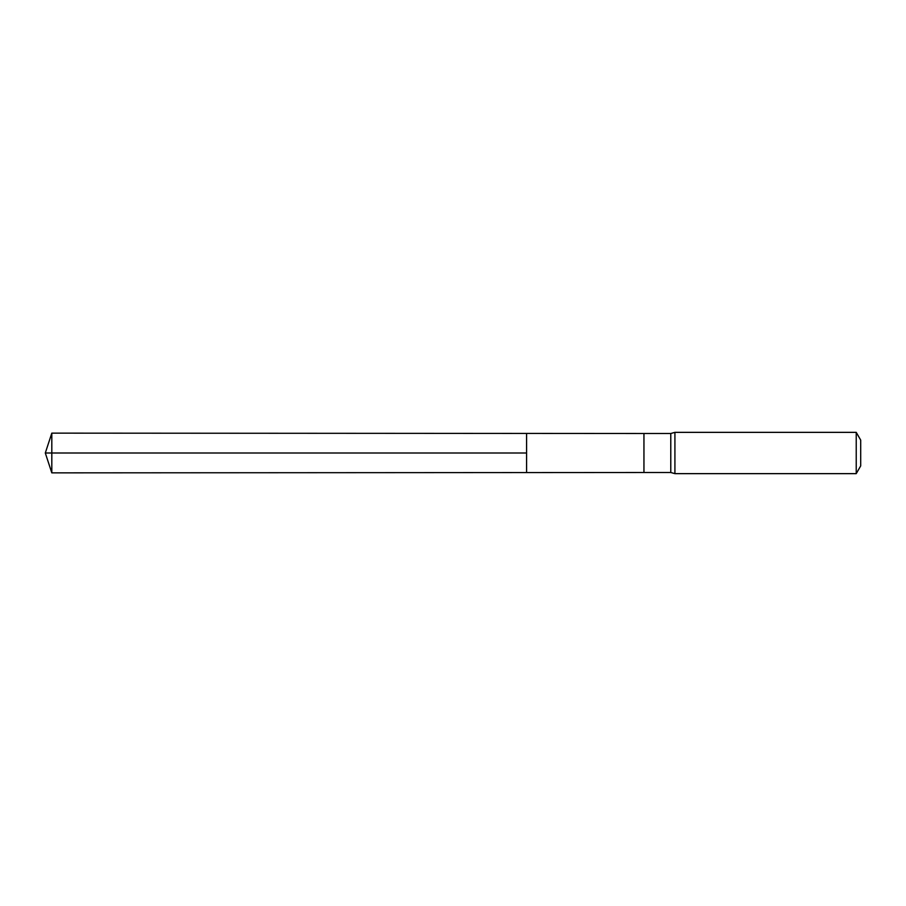 <?xml version="1.0" encoding="UTF-8"?>
<svg xmlns="http://www.w3.org/2000/svg" width="906" height="906" viewBox="0 0 906 906"><rect width="100%" height="100%" fill="white"/><g stroke="black" fill="none" stroke-linecap="round" stroke-linejoin="round"><path stroke-width="0.68" stroke-dasharray="4.53 3.4" d="M526.59 433.43L526.59 472.57L526.59 433.43M670.78 472.502L670.78 433.498M674.913 432.355L674.913 473.645M860.7 440.101L860.7 465.899M856.227 432.355L856.227 473.645M51.812 433.136L51.812 472.864M51.812 453L526.59 453M643.951 472.502L643.951 433.498"/><path stroke-width="1.36" d="M526.59 453L526.59 433.43L51.812 433.136L51.812 472.864L526.59 472.57L526.59 433.43L643.951 433.498L643.951 472.502L526.59 472.57L526.59 453M670.78 453L670.78 472.502L674.913 473.645L674.913 432.355L670.78 433.498L670.78 453M856.227 432.355L856.227 473.645L860.7 465.899L860.7 440.101L856.227 432.355L674.913 432.355M51.812 472.864L45.3 453L526.59 453L51.812 453M643.951 472.502L670.78 472.502M643.951 433.498L670.78 433.498M856.227 473.645L674.913 473.645M45.3 453L51.812 433.136"/></g></svg>
